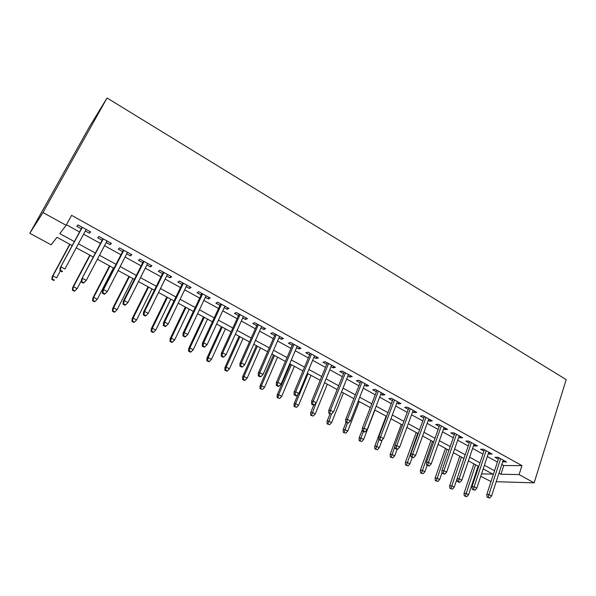 <?xml version="1.0" encoding="UTF-8"?>
<svg xmlns="http://www.w3.org/2000/svg" width="596" height="596" viewBox="0 0 596 596"><rect width="100%" height="100%" fill="white"/><g stroke="black" fill="none" stroke-linecap="round" stroke-linejoin="round"><path stroke-width="0.89" d="M72.198 245.597L56.948 237.305L51.181 244.822L29.8 233.297L89.415 126.844L107.064 97.975L566.2 379.615L534.143 482.857L519.101 474.58L521.947 465.61L71.594 215.335L66.156 225.295L59.771 233.617L74.366 241.581M491.022 481.538L480.741 476.331M478.521 466.355L476.033 473.798M85.31 230.972L89.4 233.23L90.607 231.889L77.957 224.886L76.817 226.279L81.279 228.745M106.185 242.505L110.089 244.658L111.407 243.391L98.973 236.515L97.722 237.826L102.132 240.262M126.702 253.836L130.427 255.893L131.843 254.701L119.625 247.936L118.269 249.173L122.62 251.579M146.869 264.974L150.408 266.933L151.935 265.816L139.918 259.171L138.458 260.333L142.757 262.702M166.694 275.926L170.061 277.788L171.685 276.738L159.877 270.204L158.312 271.299L162.552 273.639M186.183 286.691L189.386 288.464L191.1 287.481L179.493 281.059L177.831 282.079L182.018 284.389M205.344 297.277L208.384 298.961L210.194 298.045L198.773 291.727L197.023 292.681L201.157 294.968M224.193 307.685L227.076 309.279L228.976 308.43L217.741 302.224L215.901 303.111L219.984 305.368M242.728 317.929L245.463 319.441L247.444 318.651L236.396 312.542L234.466 313.362L238.504 315.597M260.966 328.001L263.551 329.432L265.615 328.701L254.745 322.697L252.734 323.457L256.72 325.654M278.906 337.91L281.349 339.266L283.495 338.595L272.804 332.68L270.703 333.38L274.644 335.563M296.562 347.662L298.864 348.936L301.084 348.325L290.565 342.506L288.389 343.154L292.286 345.3M313.936 357.265L316.103 358.464L318.398 357.905L308.043 352.176L305.793 352.765L309.644 354.888M331.033 366.711L333.075 367.836L335.436 367.337L325.245 361.697L322.928 362.226L326.727 364.327M347.87 376.009L349.777 377.059L352.214 376.612L342.178 371.062L339.787 371.546L343.549 373.618M364.439 385.158L366.227 386.148L368.73 385.754L358.852 380.285L356.386 380.71L360.111 382.766M380.755 394.172L382.423 395.096L384.986 394.746L375.264 389.367L372.738 389.747L376.411 391.773M396.824 403.045L398.374 403.909L400.996 403.604L391.423 398.307L388.83 398.635L392.466 400.646M412.648 411.791L414.086 412.581L416.768 412.328L407.336 407.113L404.684 407.396L408.282 409.377M428.226 420.396L429.56 421.134L432.301 420.925L423.011 415.785L420.299 416.015L423.86 417.982M443.58 428.882L444.802 429.552L447.603 429.388L438.447 424.322L435.683 424.516L439.2 426.46M458.704 437.233L459.829 437.851L462.675 437.725L453.66 432.741L450.837 432.89L454.316 434.812M473.611 445.465L474.625 446.024L477.53 445.942L468.642 441.025L465.774 441.137L469.216 443.037M488.295 453.578L489.212 454.085L492.169 454.04L483.408 449.198L480.488 449.265L483.892 451.142M66.454 224.744L79.551 231.956M83.589 234.176L100.441 243.459M104.509 245.701L120.973 254.76M125.071 257.018L141.155 265.876M145.275 268.148L160.987 276.797M165.137 279.084L180.491 287.54M184.663 289.835L199.675 298.104M203.869 300.406L218.538 308.49M222.748 310.807L237.089 318.704M241.32 321.035L255.341 328.754M259.595 331.1L273.303 338.647M277.572 340.994L290.975 348.377M295.258 350.731L308.363 357.95M312.662 360.319L325.483 367.374M329.797 369.751L342.327 376.657M346.656 379.041L358.919 385.791M363.255 388.182L375.249 394.783M379.6 397.182L391.334 403.641M395.699 406.04L407.18 412.365M411.545 414.771L422.78 420.955M427.161 423.369L438.149 429.418M442.537 431.839L453.295 437.762M457.691 440.176L468.21 445.972M472.613 448.401L482.916 454.07M487.319 456.499L497.407 462.049M501.817 464.478L503.739 465.536L521.947 465.61M502.763 461.572L506.593 462.019L497.958 457.244L494.985 457.274L498.36 459.136M66.156 225.295L42.986 212.541L107.064 97.975M42.986 212.541L29.8 233.297M481.546 473.894L492.773 474.103L483.207 468.903M478.767 466.489L468.396 460.857M463.964 458.451L453.362 452.692M448.937 450.285L438.105 444.4M433.687 442.001L422.616 435.981M418.206 433.59L406.889 427.444M402.486 425.045L390.924 418.764M386.528 416.38L374.705 409.959M370.325 407.575L358.241 401.011M353.868 398.635L341.515 391.922M337.157 389.553L324.522 382.684M320.179 380.322L307.26 373.305M302.924 370.95L289.716 363.776M285.402 361.429L271.888 354.091M267.589 351.752L253.769 344.25M249.486 341.918L235.353 334.237M231.084 331.92L216.624 324.068M212.377 321.758L197.589 313.72M193.357 311.425L178.226 303.2M174.017 300.913L158.529 292.502M154.349 290.23L138.495 281.617M134.338 279.36L118.12 270.539M113.985 268.297L97.379 259.275M93.274 257.047L76.273 247.809M496.215 481.702L534.143 482.857M498.979 473.202L500.908 474.252L519.101 474.58M78.426 243.794L95.39 253.047M99.48 255.274L116.041 264.311M120.161 266.561L136.35 275.389M140.492 277.647L156.301 286.274M160.473 288.553L175.924 296.979M180.119 299.267L195.22 307.499M199.436 309.801L214.195 317.854M218.427 320.164L232.85 328.031M237.111 330.355L251.207 338.044M255.483 340.376L269.273 347.893M273.564 350.239L287.041 357.585M291.347 359.939L304.526 367.129M308.847 369.483L321.736 376.516M326.072 378.877L338.677 385.754M343.028 388.13L355.358 394.85M359.716 397.234L371.777 403.812M376.15 406.196L387.944 412.633M392.324 415.025L403.865 421.32M408.26 423.711L419.554 429.872M423.95 432.271L434.998 438.298M439.408 440.705L450.218 446.598M454.636 449.012L465.215 454.778M469.633 457.192L479.989 462.839M484.414 465.252L494.546 470.78M503.739 465.536L500.908 474.252M504.045 460.611L503.59 462.027M489.681 452.669L489.212 454.085M475.109 444.601L474.625 446.024M460.321 436.421L459.829 437.851M445.309 428.122L444.802 429.552M430.081 419.688L429.56 421.134M414.615 411.136L414.086 412.581M398.918 402.456L398.374 403.909M382.982 393.636L382.423 395.096M366.801 384.681L366.227 386.148M350.366 375.592L349.777 377.059M333.678 366.361L333.075 367.836M316.722 356.982L316.103 358.464M299.497 347.446L298.864 348.936M281.997 337.768L281.349 339.266M264.214 327.927L263.551 329.432M246.141 317.929L245.463 319.441M227.776 307.767L227.076 309.279M209.099 297.441L208.384 298.961M190.117 286.937L189.386 288.464M170.814 276.253L170.061 277.788M151.183 265.399L150.408 266.933M131.209 254.35L130.427 255.893M110.901 243.108L110.089 244.658M90.234 231.68L89.4 233.23M498.822 457.721L486.783 494.486L488.921 494.598L500.633 458.726M488.266 497.243L487.074 497.176L489.733 498.025L488.266 497.243L488.921 494.598L491.566 495.999L503.225 460.157M486.783 494.486L487.074 497.176M489.733 498.025L491.566 495.999M464.269 495.887L466.795 496.699L464.269 495.887L464.023 493.294L465.998 493.399L468.568 494.747L478.134 466.147M465.372 495.947L475.601 464.776M464.023 493.294L473.924 463.859M468.568 494.747L466.795 496.699M484.369 449.727L472.032 486.641L474.133 486.731L486.135 450.703M473.47 489.398L472.3 489.346L474.96 490.188L473.47 489.398L474.133 486.731L476.815 488.154L488.765 452.155M472.032 486.641L472.3 489.346M474.96 490.188L476.815 488.154M469.7 441.614L457.065 478.685L459.121 478.744L471.429 442.567M458.458 481.434L457.311 481.397L458.823 482.201L459.97 482.238L458.458 481.434L459.121 478.744L461.84 480.19L474.088 444.042M457.065 478.685L457.311 481.397M459.97 482.238L461.84 480.19M454.815 433.381L441.867 470.609L443.886 470.639L456.499 434.305M443.223 473.351L442.098 473.328L444.75 474.163L443.223 473.351L443.886 470.639L446.65 472.107L459.203 435.803M441.867 470.609L442.098 473.328M444.75 474.163L446.65 472.107M439.714 425.022L426.438 462.407L428.42 462.407L441.345 425.924M427.749 465.141L426.647 465.141L429.306 465.968L427.749 465.141L428.42 462.407L431.221 463.897L444.087 427.444M426.438 462.407L426.647 465.141M429.306 465.968L431.221 463.897M449.898 488.34L452.424 489.152L449.898 488.34L449.667 485.74L451.612 485.822L454.219 487.193L457.072 478.812M450.978 488.392L461.446 457.08M449.667 485.74L459.799 456.186M454.219 487.193L452.424 489.152M435.318 480.689L437.851 481.493L435.318 480.689L435.11 478.081L437.017 478.134L439.662 479.527L442.038 472.673M436.376 480.726L447.082 449.28M435.11 478.081L445.48 448.408M439.662 479.527L437.851 481.493M420.53 472.926L423.063 473.731L420.53 472.926L420.344 470.311L422.206 470.341L424.888 471.749L427.138 465.402M421.573 472.948L432.517 441.36M420.344 470.311L430.96 440.518M424.888 471.749L423.063 473.731M405.533 465.051L408.059 465.856L405.533 465.051L405.355 462.429L407.187 462.429L409.906 463.859L412.208 457.482M406.547 465.059L417.736 433.337M405.355 462.429L416.224 432.51M409.906 463.859L408.059 465.856M424.382 416.537L410.778 454.085L412.715 454.055L425.961 417.416M412.045 456.812L410.964 456.827L413.624 457.653L412.045 456.812L412.715 454.055L415.561 455.567L428.748 418.958M410.778 454.085L410.964 456.827M413.624 457.653L415.561 455.567M390.305 457.065L392.838 457.862L390.305 457.065L390.157 454.435L391.945 454.405L394.701 455.858L397.152 449.22M391.304 457.05L394.917 446.359M390.157 454.435L401.279 424.389M394.701 455.858L392.838 457.862M408.819 407.932L394.872 445.637L396.772 445.57L410.346 408.774M396.094 448.348L395.044 448.378L396.645 449.235L397.703 449.205L396.094 448.348L396.772 445.57L399.655 447.104L413.177 410.339M394.872 445.637L395.044 448.378M397.703 449.205L399.655 447.104M374.862 448.959L377.387 449.749L374.862 448.959L374.728 446.315L376.478 446.262L379.28 447.738L382.222 439.885M375.83 448.93L378.9 439.826M374.728 446.315L386.119 416.157M379.28 447.738L377.387 449.749M393.017 399.186L378.728 437.054L380.576 436.957L394.492 400.005M379.898 439.759L378.87 439.811L381.529 440.623L379.898 439.759L380.576 436.957L383.511 438.514L397.368 401.592M378.728 437.054L378.87 439.811M381.529 440.623L383.511 438.514M359.187 440.727L361.712 441.517L359.187 440.727L359.075 438.082L360.774 437.993L363.62 439.49L374.891 410.055M360.133 440.682L363.262 431.534M359.075 438.082L362.383 429.493M363.62 439.49L361.712 441.517M376.977 390.313L362.331 428.338L364.134 428.204L378.4 391.103M363.448 431.035L362.45 431.102L364.104 431.981L365.11 431.914L363.448 431.035L364.134 428.204L367.106 429.791L381.313 392.712M362.331 428.338L362.45 431.102M365.11 431.914L367.106 429.791M343.274 432.376L345.799 433.158L343.274 432.376L343.184 429.723L344.846 429.604L347.729 431.124L359.269 401.57M344.197 432.316L347.386 423.115M343.184 429.723L346.053 422.408M347.729 431.124L345.799 433.158M360.684 381.298L345.673 419.487L347.423 419.316L362.048 382.058M346.745 422.169L345.769 422.259L348.429 423.063L346.745 422.169L347.423 419.316L350.448 420.932L365.013 383.697M345.673 419.487L345.769 422.259M348.429 423.063L350.448 420.932M327.122 423.898L329.648 424.68L327.122 423.898L327.055 421.238L328.664 421.081L331.6 422.631L343.415 392.95M328.016 423.823L331.473 414.071L328.821 413.274L331.48 414.071L333.529 411.925L348.451 374.534M327.055 421.238L329.99 413.892M331.6 422.631L329.648 424.68M344.138 372.15L328.754 410.488L330.452 410.294L345.449 372.873M329.767 413.17L330.452 410.294L333.529 411.925M328.754 410.488L328.821 413.274M310.725 415.293L313.243 416.068L310.725 415.293L310.68 412.626L312.244 412.439L315.217 414.004L327.323 384.211M311.589 415.196L316.066 403.052M310.68 412.626L313.787 405.004M315.217 414.004L313.243 416.068M327.338 362.852L311.559 401.354L313.213 401.115L328.582 363.538M312.527 404.021L311.611 404.14L313.34 405.064L314.263 404.937L312.527 404.021L313.213 401.115L316.334 402.777L331.637 365.229M311.559 401.354L311.611 404.14M314.263 404.937L316.334 402.777M294.074 406.554L296.592 407.321L294.074 406.554L294.051 403.879L295.571 403.656L298.589 405.25L310.985 375.331M294.916 406.442L295.571 403.656L308.013 373.722M294.051 403.879L298.015 394.366M298.589 405.25L296.592 407.321M310.263 353.406L294.096 392.071L295.69 391.796L311.447 354.061M294.998 394.723L294.119 394.865L295.877 395.804L296.763 395.655L294.998 394.723L295.69 391.796L298.864 393.487L314.554 355.775M294.096 392.071L294.119 394.865M296.763 395.655L298.864 393.487M277.17 397.681L279.688 398.441L277.17 397.681L277.17 394.999L278.637 394.746L281.707 396.355L294.394 366.316M277.982 397.547L278.637 394.746L291.384 364.685M277.17 394.999L290.289 364.089M281.707 396.355L279.688 398.441M292.919 343.81L276.343 382.639L277.885 382.319L294.037 344.428M277.192 385.277L276.335 385.441L278.131 386.394L278.988 386.223L277.192 385.277L277.885 382.319L281.111 384.04L297.195 346.172M276.343 382.639L276.335 385.441M278.988 386.223L281.111 384.04M259.998 388.667L262.516 389.426L259.998 388.667L260.027 385.977L261.443 385.687L264.557 387.325L277.55 357.168M260.78 388.517L261.443 385.687L274.495 355.507M260.027 385.977L273.467 354.948M264.557 387.325L262.516 389.426M275.3 334.065L258.306 373.051L259.781 372.694L276.35 334.647M259.089 375.674L258.269 375.86L260.087 376.828L260.914 376.642L259.089 375.674L259.781 372.694L263.067 374.437L279.554 336.42M258.306 373.051L258.269 375.86M260.914 376.642L263.067 374.437M242.557 379.518L244.315 380.442L245.075 380.263L243.317 379.339L242.557 379.518L242.617 376.814L243.973 376.493L247.139 378.155L260.452 347.878M243.317 379.339L243.973 376.493L257.345 346.187M242.617 376.814L256.377 345.665M247.139 378.155L245.075 380.263M257.39 324.157L239.965 363.307L241.387 362.904L258.373 324.701M240.695 365.907L239.905 366.123L241.752 367.106L242.542 366.89L240.695 365.907L241.387 362.904L244.718 364.678L261.629 326.504M239.965 363.307L239.905 366.123M242.542 366.89L244.718 364.678M224.848 370.22L226.629 371.159L227.359 370.965L225.571 370.027L224.848 370.22L224.93 367.509L226.234 367.151L229.445 368.842L243.079 338.439M225.571 370.027L226.234 367.151L239.92 336.725M224.93 367.509L239.018 336.233M229.445 368.842L227.359 370.965M239.19 314.085L221.325 353.398L222.68 352.951L240.099 314.591M221.98 355.983L221.228 356.222L223.113 357.22L223.865 356.989L221.98 355.983L222.68 352.951L226.07 354.762L243.414 316.424M221.325 353.398L221.228 356.222M223.865 356.989L226.07 354.762M206.849 360.774L208.66 361.727L209.36 361.511L207.542 360.558L206.849 360.774L206.961 358.062L208.205 357.652L211.468 359.373L225.43 328.85M207.542 360.558L208.205 357.652L222.226 327.107M206.961 358.062L221.392 326.653M211.468 359.373L209.36 361.511M220.691 303.848L202.372 343.318L203.661 342.834L221.526 304.31M202.96 345.896L202.245 346.157L204.16 347.17L204.875 346.909L202.96 345.896L203.661 342.834L207.11 344.667L224.893 306.173M202.372 343.318L202.245 346.157M204.875 346.909L207.11 344.667M188.567 351.178L190.407 352.147L191.07 351.908L189.223 350.94L188.567 351.178L188.709 348.451L189.886 348.012L193.208 349.755L207.505 319.113M189.223 350.94L189.886 348.012L204.249 317.34M188.709 348.451L203.482 316.923M193.208 349.755L191.07 351.908M201.88 293.448L183.099 333.075L184.32 332.546L202.64 293.865M183.62 335.63L182.942 335.921L184.887 336.949L185.565 336.666L183.62 335.63L184.32 332.546L187.822 334.408L206.06 295.758M183.099 333.075L182.942 335.921M185.565 336.666L187.822 334.408M169.987 341.426L171.857 342.409L172.482 342.149L170.605 341.158L169.987 341.426L170.158 338.692L171.275 338.208L174.65 339.988L189.297 309.212M170.605 341.158L171.275 338.208L185.989 307.417M170.158 338.692L185.289 307.037M174.65 339.988L172.482 342.149M182.756 282.862L163.49 322.66L164.645 322.078L183.434 283.242M163.945 325.192L163.304 325.505L165.278 326.556L165.926 326.243L163.945 325.192L164.645 322.078L168.214 323.978L186.913 285.164M163.49 322.66L163.304 325.505M165.926 326.243L168.214 323.978M151.101 331.51L153.001 332.508L153.589 332.225L151.682 331.227L151.101 331.51L151.302 328.776L152.352 328.247L155.779 330.05L170.791 299.162M151.682 331.227L152.352 328.247L167.431 297.337M151.302 328.776L166.805 296.994M155.779 330.05L153.589 332.225M163.311 272.104L143.554 312.058L144.634 311.432L163.907 272.432M143.927 314.576L143.331 314.919L145.342 315.984L145.946 315.649L143.927 314.576L144.634 311.432L148.262 313.362L167.446 274.391M143.554 312.058L143.331 314.919M145.946 315.649L148.262 313.362M131.902 321.438L133.839 322.451L134.391 322.145L132.454 321.125L131.902 321.438L132.141 318.696L133.124 318.122L136.611 319.955L151.987 288.941M132.454 321.125L133.124 318.122L148.568 287.086M132.141 318.696L148.024 286.788M136.611 319.955L134.391 322.145M143.532 261.167L123.268 301.278L124.273 300.6L144.038 261.443M123.566 303.774L123.007 304.146L125.056 305.226L125.614 304.861L123.566 303.774L124.273 300.6L127.961 302.567L147.644 263.439M123.268 301.278L123.007 304.146M125.614 304.861L127.961 302.567M112.391 311.194L114.358 312.23L114.872 311.894L112.897 310.859L112.391 311.194L112.659 308.445L113.575 307.827L117.114 309.689L132.871 278.555M112.897 310.859L113.575 307.827L129.399 276.671M112.659 308.445L128.93 276.417M117.114 309.689L114.872 311.894M123.417 250.037L102.624 290.304L103.555 289.574L123.834 250.268M102.84 292.778L102.326 293.18L104.412 294.282L104.933 293.888L102.84 292.778L103.555 289.574L107.31 291.578L127.499 252.294M102.624 290.304L102.326 293.18M104.933 293.888L107.31 291.578M92.551 300.779L94.548 301.829L95.017 301.472L93.021 300.414L92.551 300.779L92.849 298.022L93.691 297.359L97.297 299.259L113.441 267.999M93.021 300.414L93.691 297.359L109.91 266.084M92.849 298.022L109.522 265.876M97.297 299.259L95.017 301.472M102.944 238.713L81.622 279.144L103.272 238.892M81.756 281.595L81.287 282.02L83.41 283.145L83.88 282.72L81.756 281.595L82.464 278.362L86.286 280.396L107.004 240.955M81.622 279.144L81.287 282.02M83.88 282.72L86.286 280.396M72.377 290.192L74.411 291.258L74.835 290.87L72.801 289.798L72.377 290.192L72.712 287.428L73.479 286.713L77.145 288.643L81.473 280.433M72.801 289.798L73.479 286.713L90.093 255.319M72.712 287.428L89.795 255.155M77.145 288.643L74.835 290.87M82.121 227.188L60.241 267.783L82.352 227.314M60.285 270.204L59.868 270.666L62.029 271.813L62.453 271.351L60.285 270.204L61.001 266.941L64.897 269.012L86.144 229.415M62.453 271.351L62.029 271.813M60.241 267.783L59.868 270.666M51.852 279.42L53.923 280.507L54.311 280.09L52.239 279.002L51.852 279.42L52.224 276.656L52.917 275.888L56.642 277.848L60.367 270.934M54.311 280.09L53.923 280.507M52.239 279.002L52.917 275.888L69.948 244.367M52.224 276.656L69.732 244.256"/></g></svg>
